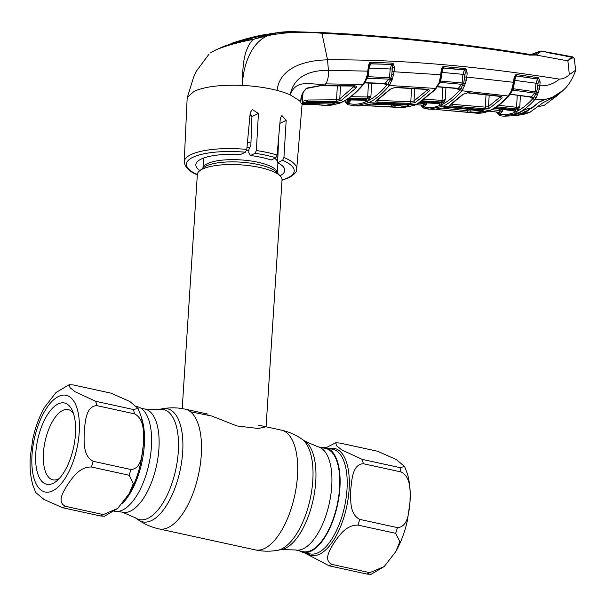 <?xml version="1.0" encoding="UTF-8"?>
<svg xmlns="http://www.w3.org/2000/svg" width="606" height="606" viewBox="0 0 606 606"><rect width="100%" height="100%" fill="white"/><g stroke="black" fill="none" stroke-linecap="round" stroke-linejoin="round"><path stroke-width="0.91" d="M317.786 446.743L325.642 448.455A52.805 23.293 102.3 0 1 339.572 488.019A52.805 23.293 102.3 0 1 303.151 551.642L295.296 549.93A52.805 23.293 -77.7 0 0 331.717 486.307A52.805 23.293 -77.7 0 0 317.786 446.743L305.023 441.259L301.796 439.024C295.546 434.707 288.706 431.737 281.29 430.108L258.345 425.101M190.489 411.785L211.638 415.989L236.901 425.935L258.277 428.487L266.072 426.791L282.04 179.899A42.428 12.34 -176.3 0 0 280.275 176.028A42.428 12.34 -176.3 0 0 244.089 165.12A42.428 12.34 -176.3 0 0 202.487 169.051A42.428 12.34 -176.3 0 0 199.601 170.809A42.428 12.34 -176.3 0 0 197.351 174.422L182.209 408.588M278.131 150.523A42.428 12.34 -176.3 0 0 277.533 150.19M250.945 142.918A42.428 12.34 -176.3 0 0 247.445 142.516M377.644 451.273L396.309 459.568L404.611 466.537L399.922 467.605L362.214 459.386L341.723 449.872L336.519 445.736L335.785 442.774L339.928 443.054L377.644 451.273M401.043 471.938C411.542 477.255 410.141 492.337 409.989 502.116C408.906 511.661 408.292 526.993 397.445 527.614L359.737 519.395C349.238 514.07 350.639 498.988 350.791 489.216C351.874 479.664 352.487 464.332 363.335 463.719L401.043 471.938A63.645 28.081 -77.7 0 0 399.922 467.605M299.417 550.824A53.51 23.604 -77.7 0 0 303 552.331A53.51 23.604 -77.7 0 0 339.913 487.86A53.51 23.604 -77.7 0 0 325.793 447.766A53.51 23.604 -77.7 0 0 321.907 447.645M404.611 466.537L407.452 473.968C409.838 482.391 410.686 491.83 409.989 502.298L407.429 520.319C404.869 531.985 400.967 542.453 395.718 551.702L399.846 541.696L395.673 533.325L357.964 525.107C345.905 524.872 339.201 535.757 334.285 542.423C330.293 549.324 322.771 559.959 332.08 564.451L369.796 572.67L384.227 566.542L371.046 574.337L366.903 574.056L329.187 565.83L303.841 552.513M395.718 551.702L384.227 566.542M69.205 384.689L56.063 392.468L44.571 407.308C39.322 416.564 35.421 427.025 32.86 438.691L30.3 456.712C29.611 467.128 30.444 476.521 32.8 484.914L35.678 492.473L43.973 499.442L62.645 507.737L100.361 515.956L104.505 516.236L117.685 508.449L103.255 514.577L65.539 506.351C56.229 501.866 63.751 491.231 67.743 484.33C72.659 477.664 79.363 466.779 91.423 467.006L129.131 475.233L133.305 483.603L129.176 493.61L117.685 508.449M93.195 461.295C82.696 455.977 84.098 440.895 84.249 431.116C85.332 421.571 85.946 406.24 96.793 405.619L134.502 413.837C145.001 419.163 143.599 434.244 143.448 444.016C142.365 453.568 141.751 468.9 130.904 469.514L93.195 461.295A63.645 28.081 102.3 0 1 91.423 467.006M35.777 453.121A41.609 18.354 102.3 0 1 50.965 409.883A41.609 18.354 102.3 0 1 72.144 410.164A41.609 18.354 102.3 0 1 75.455 434.169A41.609 18.354 102.3 0 1 56.714 480.967A41.609 18.354 102.3 0 1 35.777 453.121M59.199 478.604A35.951 15.862 102.3 0 1 52.919 479.846A35.951 15.862 102.3 0 1 43.435 452.917A35.951 15.862 102.3 0 1 68.228 409.603A35.951 15.862 102.3 0 1 73.424 413.345M136.448 406.497L137.289 406.679A53.51 23.604 102.3 0 1 151.409 446.773A53.51 23.604 102.3 0 1 114.496 511.244L114.345 511.214M138.07 408.444L129.767 401.467L111.103 393.18L73.387 384.961L69.243 384.674L69.978 387.635L75.182 391.779L95.672 401.293L133.381 409.512L138.07 408.444L140.91 415.875C143.296 424.291 144.145 433.737 143.448 444.206L140.887 462.219C138.327 473.892 134.426 484.353 129.176 493.61M452.402 103.573L452.334 104.315L485.315 107.141L486.02 94.809M489.186 95.157L488.534 106.482L500.17 97.036L500.192 96.445M485.315 107.141L488.534 106.482A1.417 1.167 -121.2 0 0 489.868 108.073L484.709 108.8A1.417 0.667 -84.5 0 0 485.315 107.141M484.709 108.8L451.75 105.974A1.417 0.674 -85.7 0 0 452.334 104.315M451.084 103.967L450.856 104.543A1.417 1.174 -121.1 0 1 450.25 104.686L462.59 94.475L467.968 92.68L500.314 96.195C502.154 96.581 502.601 97.354 501.639 98.513A1.417 1.038 -135.4 0 1 500.17 97.036M451.75 105.974C449.834 105.777 449.334 105.346 450.25 104.686M500.314 96.195A1.417 0.704 -83.2 0 1 499.889 96.392L467.544 92.885L463.348 94.225A1.417 1.038 -136.4 0 1 462.59 94.475M467.544 92.885A1.417 0.712 -84.4 0 0 467.968 92.68M501.639 98.513L489.868 108.073M464.605 85.56L461.901 90.764C455.697 98.013 449.402 103.179 443.024 106.27L429.101 109.209L424.776 108.504A1.417 1.265 -75.3 0 1 423.685 106.853C429.396 108.353 435.403 107.618 441.698 104.649C448.001 101.596 454.22 96.49 460.355 89.332L463.726 83.098L465.188 72.925L464.416 79.886L466.362 80.257L464.605 85.56A1.417 0.621 -169.2 0 1 462.992 85.166A1.417 0.947 -142 0 0 461.628 84.302L462.166 82.984L465.203 83.908M460.355 89.332A1.417 0.992 -139.4 0 0 461.901 90.764L508.169 95.99L511.388 90.809L513.524 82.302L466.794 77.068L466.362 80.257M490.777 110.224C485.648 112.648 480.694 113.617 475.899 113.125L490.216 110.322C496.208 107.398 502.192 102.626 508.169 95.99A1.417 1 -137.9 0 0 508.957 95.74L508.957 95.74C502.965 102.399 496.905 107.232 490.777 110.224L490.777 110.224A1.417 1.204 -115.5 0 1 490.216 110.322L443.024 106.27A1.417 1.204 -115.5 0 1 441.698 104.649M462.946 89.362A1.417 0.848 -146.8 0 1 461.295 88.067L459.802 89.824L457.674 89.158L458.257 88.385A1.417 1 -138.9 0 1 459.802 89.824M457.977 88.378L457.424 88.544A1.417 0.72 -84.8 0 0 457.863 88.332L458.257 88.385L457.674 89.158L461.628 84.302L440.176 82.393L438.911 83.961M441.206 75.242L442.001 69.819L441.32 69.455L442.6 66.887A1.417 0.727 -122.5 0 1 442.774 68.122L441.835 69.948L442.774 68.122A1.417 0.909 -142.6 0 1 443.304 68.046L441.827 72.402L440.797 81.083L462.166 82.984L462.939 74.333L464.908 74.386M441.698 72.372L462.939 74.333L464.355 69.97A1.417 0.932 -143.1 0 1 465.014 70.19A1.417 0.47 -48.8 0 0 466.044 69.092L467.158 72.978L466.794 77.068L464.825 77.015M467.158 72.978L465.188 72.925L465.014 70.19L464.446 69.841L443.41 67.91A1.417 0.72 -85.2 0 0 443.766 66.592L464.825 68.531L466.044 69.092M443.304 68.046L464.355 69.97M432.873 109.466L443.41 107.951A1.417 1.227 70.7 0 0 443.842 107.898L432.866 109.466L424.571 108.466L423.261 107.86A1.417 1.242 -55.3 0 1 422.821 106.451L423.685 106.853M423.261 107.86L421.215 105.686A1.417 0.947 -38.1 0 1 421.072 105.202L424.208 106.83A1.417 1.265 103.5 0 0 423.299 105.209L423.299 105.209A1.417 1.265 103.5 0 0 423.2 105.186M426.579 102.838L426.503 104.058L422.708 105.156A1.417 0.621 -86.1 0 0 423.435 103.437L426.503 104.058L424.208 106.83M422.662 105.149A1.417 0.621 -86.1 0 0 422.708 105.156L415.792 104.702L422.662 105.149M418.852 103.126L423.435 103.437L423.48 102.656M420.072 102.414L438.236 103.565A1.417 0.674 94 0 1 438.077 103.596L438.077 103.596A1.417 0.674 94 0 1 437.926 103.543M438.789 103.073L438.759 103.618A1.417 1.212 -112.6 0 1 440.054 105.247L438.661 103.649M438.236 103.565L440.388 102.891A1.417 1.204 -115.5 0 1 441.706 104.512L440.054 105.247M421.253 101.672L440.388 102.891L442.016 102.058A1.417 1.189 -118.4 0 1 443.365 103.664L441.706 104.512M424.677 99.263L442.024 100.369L445.258 99.619L442.016 102.058L422.503 100.838M442.766 87.279L442.024 100.369A1.417 0.674 94 0 1 441.448 102.035M445.94 87.544L445.258 99.619L443.365 103.664M439.63 82.484A1.417 0.932 -141.6 0 1 440.176 82.393L440.797 81.083L440.183 80.825M437.434 86.628L457.863 88.332M437.29 86.855L437.608 86.863A1.417 0.72 -85.5 0 0 438.04 86.643M443.645 67.41L442.774 67.304M440.456 79.174L441.373 75.114L440.691 74.75L441.32 69.455M438.714 83.961A1.417 0.576 -154.3 0 1 438.752 84.287L439.502 80.803L440.206 80.719L439.305 83.166L440.585 79.234L439.918 79.121L440.691 74.75L394.067 71.766L392.514 78.704L389.347 85.484C382.606 93.627 375.735 99.376 368.743 102.725L355.275 105.891L359.055 105.982L374.288 103.634L407.043 104.914C408.959 105.08 409.467 105.368 408.565 105.785L398.339 107.421L364.244 105.596M439.502 80.803L439.918 79.121M395.96 107.179A1.417 1.273 -81.1 0 1 395.847 107.171L402.126 107.61L413.534 105.55L415.777 104.565L418.034 103.399L433.442 90.779L435.54 88.431A1.417 0.977 -139.1 0 0 436.275 88.173L438.752 84.287A1.417 0.576 -154.3 0 1 438.04 84.454L438.646 83.173M348.844 104.838A1.417 1.265 -72.6 0 1 347.723 103.194C353.919 105.088 360.464 104.399 367.372 101.104C374.273 97.801 381.06 92.12 387.742 84.067A1.417 0.977 39.5 0 0 389.347 85.484L435.54 88.431L438.04 84.454M369.993 104.058L391.726 104.974L391.764 104.27M394.877 104.399L394.817 105.527L405.02 104.853M391.726 104.974L394.817 105.527A1.417 1.273 -81.1 0 0 395.847 107.171L391.029 106.694A1.417 0.629 -87.2 0 0 391.726 104.974M369.766 104.073A1.417 1.22 -109.8 0 1 369.531 104.187L369.531 104.187A1.417 1.22 -109.8 0 1 369.145 104.247M408.565 105.785A1.417 1.227 -109.6 0 1 407.429 104.989M390.976 106.694A1.417 0.629 -87.2 0 0 391.029 106.694L364.214 105.603M347.988 104.414L347.223 103.74M348.17 104.588A1.417 1.25 -61 0 1 347.23 102.975L347.723 103.194M345.178 101.513L348.382 103.338A1.417 1.265 105.8 0 0 347.526 101.732L347.526 101.732A1.417 1.265 105.8 0 0 347.246 101.687L347.526 101.732M347.783 104.459L345.314 101.982A1.417 0.947 -37.7 0 1 345.185 101.641M347.109 101.649L350.707 100.513L348.382 103.338M301.205 103.573L332.845 102.982C334.754 103.05 335.262 103.293 334.368 103.709L324.824 105.452L315.423 104.565A1.417 0.651 -89.4 0 0 315.499 104.573L315.499 104.573A1.417 0.651 -89.4 0 0 316.165 103.043M315.423 104.565L302.061 104.474M319.286 103.028L329.922 103.005M302.182 103.081L305.598 102.459L304.053 103.156A1.417 0.704 89.1 0 1 303.917 103.187L303.917 103.187A1.417 0.704 89.1 0 1 303.788 103.164M332.845 102.982A1.417 0.697 90.2 0 1 332.702 103.012L333.808 103.028M334.368 103.709A1.417 1.227 -109.8 0 1 333.247 103.028M320.453 105.005A1.417 1.273 -78.6 0 1 320.241 104.982L320.241 104.982A1.417 1.273 -78.6 0 1 319.271 103.353L318.423 103.035M302.326 101.338L307.621 100.013L336.542 99.793A1.417 0.689 90.1 0 1 336.042 101.452L307.136 101.679L305.598 102.459L341.587 102.3A1.417 1.204 64.5 0 0 342.049 102.202L344.352 101.005A1.417 1.182 -119 0 1 343.844 101.134L339.337 103.285L328.573 105.474L315.499 104.573L302.061 104.482M347.246 101.687L346.95 101.687A1.417 0.644 -88.6 0 0 347.617 99.967L347.624 99.914M346.2 99.929L350.707 100.513L350.738 99.952M364.456 99.528L364.751 100.429L364.274 100.217L367.622 98.634L370.925 96.066L369.009 100.248L367.372 101.081A1.417 1.204 64.5 0 0 368.743 102.725L415.777 104.565A1.417 1.204 -115.5 0 0 416.292 104.467L413.981 105.474A1.417 1.22 -111.7 0 1 413.534 105.55M346.299 99.869L364.38 100.179A1.417 1.212 -112.8 0 1 365.729 101.816L364.35 100.225M387.742 84.067L387.037 84.87L384.878 84.189L385.431 83.439A1.417 0.985 -139.9 0 1 387.037 84.87M384.901 83.59L384.878 84.189L385.098 83.772M364.6 82.924L384.674 83.643A1.417 0.72 -87.5 0 0 385.098 83.416L388.885 79.106L367.456 78.272L366.213 79.863M364.888 82.916A1.417 0.72 -88.3 0 0 365.304 82.681L385.098 83.416M364.751 82.696L365.304 82.681M367.441 76.636L389.461 77.788L390.211 68.97L369.152 68.069L368.115 76.954L367.456 78.272A1.417 0.909 37.5 0 0 366.744 78.538L366.744 78.538A1.417 0.909 37.5 0 0 366.615 78.924L366.153 79.719A1.417 0.523 -155.5 0 1 366.198 80.007A1.417 0.523 -155.5 0 1 365.516 80.159L367.213 75.068L368.599 65.13L369.736 62.63L370.978 62.221L391.984 63.122L393.483 63.865L394.423 67.554L394.067 71.766L392.105 71.728L392.355 64.895A1.417 0.394 -43.6 0 0 393.483 63.865M389.946 84.704A1.417 0.894 35.3 0 1 388.279 83.363L390.294 79.954A1.417 0.932 -143 0 0 388.885 79.106L389.461 77.788L392.514 78.704M394.423 67.554L392.461 67.516L392.173 69.008L390.211 68.97L391.537 64.607A1.417 0.909 -144.1 0 1 392.355 64.895L391.665 64.433L369.986 63.835A1.417 0.704 -127.7 0 0 369.736 62.63M370.978 62.221A1.417 0.72 -87.9 0 1 370.683 63.524L369.152 68.069M369.986 63.835L369.122 65.63L369.986 63.835A1.417 0.894 36.5 0 1 370.531 63.728L391.665 64.433A1.417 0.72 -87.2 0 0 391.984 63.122M365.789 80.174L366.153 79.719M367.744 75.136L366.615 78.924M368.463 71.281L367.88 75.197L367.213 75.068M367.531 76.583L366.835 76.629M368.599 65.13L369.289 65.501L368.63 71.152L328.407 70.326C312.87 70.167 293.895 74.659 290.229 94.854C296.523 77.591 311.938 85.961 325.702 83.878L362.949 84.454L365.516 80.159M391.923 80.333A1.417 0.614 10.8 0 1 390.294 79.954L391.696 74.667L393.65 75.03M392.173 69.008L392.105 71.728M350.904 96.68L367.683 96.968A1.417 0.689 91.3 0 1 367.16 98.634L367.622 98.634A1.417 1.189 -118.1 0 1 369.009 100.248M368.478 83.03L367.683 96.968L370.925 96.066L371.66 83.136M367.16 98.634L348.655 98.323M363.948 100.164A1.417 0.689 91.3 0 1 363.805 100.195L364.274 100.217M343.844 101.134C349.488 98.005 355.108 93.316 360.714 87.059L362.949 84.454A1.417 0.954 -140.2 0 0 363.653 84.196L361.403 86.802A1.417 0.992 -138.2 0 1 360.714 87.059M539.923 51.23L541.438 51.063L536.227 55.048L529.765 55.123C460.757 43.988 391.484 36.716 321.938 33.3L327.535 59.85C306.613 60.183 279.745 66.895 277.086 90.415A57.517 16.733 -176.3 0 1 290.229 94.854L299.288 100.505L300.773 102.24C300.584 96.074 302.75 91.324 307.265 88.006L320.582 85.529L354.639 85.825C356.51 86.044 356.964 86.779 355.995 88.022L341.216 100.437L336.042 101.452M301.099 98.68L300.773 102.255M250.172 113.224L251.922 116.594L250.854 145.281L248.899 149.599L248.755 152.788L250.475 155.522L255.111 153.31L256.368 150.538L258.414 113.496L252.361 109.572L250.24 112.519L246.801 149.409A56.366 16.4 3.7 0 0 191.034 154.583A56.366 16.4 3.7 0 0 184.209 161.81L187.133 98.68L187.375 97.369L194.102 91.309C204.964 86.544 221.084 84.582 242.461 85.423C255.081 86.067 266.625 87.734 277.086 90.415M278.752 136.32L277.609 162.696L282.601 160.31L283.934 157.499L286.191 120.352L281.934 115.579L280.336 118.268L277.109 155.06L275.783 157.81L271.147 160.029A44.564 12.961 3.7 0 0 250.475 155.522M340.527 85.772L339.777 98.831L354.427 86.067M337.345 85.726L336.542 99.793L339.777 98.831A1.417 1.174 59.3 0 0 341.216 100.437M354.404 86.567A1.417 1.007 42.6 0 0 355.995 88.022M354.722 85.757L354.904 86.181L354.222 86.06A1.417 0.72 -88.6 0 0 354.639 85.825M354.222 86.06L320.218 85.779L306.939 88.4A1.417 0.818 -112.7 0 0 307.265 88.006M301.296 97.286L300.773 102.24M307.621 100.013A1.417 0.689 89 0 1 307.136 101.679L302.591 102.747M246.801 149.409L245.392 152.197L240.4 154.583A44.564 12.961 3.7 0 0 195.844 164.627A44.564 12.961 3.7 0 0 199.882 170.589M277.609 162.696A44.564 12.961 3.7 0 1 284.797 170.377A44.564 12.961 3.7 0 1 280.033 175.77M251.695 115.193A43.374 12.62 3.7 0 1 249.99 115.163M210.805 52.707L215.001 50.351C223.917 46.314 236.605 42.67 253.058 39.42C241.862 51.396 242.801 72.538 242.461 85.423C242.68 68.077 250.27 42.503 268.246 35.557L253.058 39.42L267.504 34.883L280.267 32.254L321.294 32.557C390.87 35.951 460.151 43.2 529.152 54.305L535.219 54.252L536.227 55.048L567.898 60.873L569.337 74.621C566.625 77.379 563.3 78.878 559.361 79.128C475.407 65.743 398.134 59.32 327.535 59.85L328.407 70.326A14.143 6.969 89.1 0 1 325.702 83.878L324.642 85.393A1.417 0.712 -90.4 0 1 324.248 85.635M529.765 55.123A1.417 0.689 -80.9 0 0 529.288 54.298L425.094 40.511L352.2 34.201L321.385 32.55L321.938 33.3C303.742 31.3 285.843 32.05 268.246 35.557L267.504 34.883M321.385 32.55L294.872 31.732C290.91 31.482 286.04 31.656 280.267 32.254L269.685 33.83L253.27 37.845L223.902 46.276L215.259 50.177C224.061 46.185 236.696 42.526 253.156 39.201M267.488 34.269L260.05 35.678L260.027 36.133M253.861 37.708L253.899 37.125L228.136 44.662M253.899 37.125L260.05 35.678M442.706 67.114L443.698 67.236M540.423 51.199L531.212 54.51M535.219 54.252L539.537 51.442A1.417 0.939 63.8 0 0 539.105 51.502A1.417 0.939 63.8 0 0 538.931 51.624M574.208 58.494L574.208 58.494C573.511 57.267 571.45 58.009 568.027 60.736L568.011 60.714C570.95 57.381 572.587 56.237 572.905 57.275M575.7 70.205L569.337 74.621M550.756 53.305L543.832 51.495L567.489 56.426L572.617 56.858L574.185 58.388M572.397 57.176C572.458 56.79 570.822 56.54 567.489 56.426M511.297 91.892A1.417 0.636 -152.6 0 1 511.312 92.256L511.312 92.256A1.417 0.636 -152.6 0 1 510.547 92.438M514.206 82.658L514.805 77.826L514.123 77.462L513.524 82.302L514.206 82.658L512.07 90.703A1.417 0.386 -150.8 0 1 512.07 90.824L512.07 90.824A1.417 0.386 -150.8 0 1 511.388 90.809M512.964 88.529L513.608 88.802L511.487 91.915M509.525 94.112L531.348 96.952L534.666 93.127L513.017 90.112A1.417 0.954 -140.4 0 0 512.388 90.218M510.093 94.301L510.434 94.324A1.417 0.697 -82.8 0 0 510.866 94.119M531.03 96.99L530.394 97.036A1.417 0.689 -81.6 0 0 530.818 96.839M508.957 95.74L512.979 88.453C511.843 91.559 511.843 91.559 512.979 88.453C511.843 91.559 511.843 91.559 512.979 88.453L512.941 88.499M514.502 80.303L513.608 88.802L535.181 91.794L535.954 83.431L537.484 79.022A1.417 0.954 -141.7 0 1 537.787 79.106L538.211 81.962L537.416 88.787L538.211 81.962L540.166 82.022L539.817 85.794L537.863 85.741M512.979 88.453L512.221 88.59M498.533 112.269A1.417 0.614 -82.9 0 0 498.549 112.269A1.417 0.614 -82.9 0 0 499.359 110.565L502.435 111.262L500.185 113.996A1.417 1.265 100 0 0 499.192 112.352L499.192 112.352A1.417 1.265 100 0 0 499.162 112.352L488.792 111.103L499.155 112.352L502.435 111.262L502.548 109.36M491.913 109.663L499.359 110.565L499.442 109.019M494.14 108.413L512.721 110.474A1.417 0.659 96.7 0 1 512.555 110.497L512.555 110.497A1.417 0.659 96.7 0 1 512.396 110.436M498.715 105.3L516.562 107.285L519.789 106.701L517.91 110.603L514.592 112.193L513.009 109.936L513.343 110.565L514.979 109.822L495.352 107.656M512.721 110.474L513.343 110.565A1.417 1.212 67.2 0 1 514.592 112.193M536.105 97.839L534.719 99.687C529.076 105.974 523.357 110.504 517.547 113.284L503.836 116.2L500.904 115.844A1.417 1.265 -79.6 0 1 500.791 115.829L499.049 115.049L497.223 113.102A1.417 0.954 -39.1 0 1 497.072 112.595L499.798 114.186C505.048 115.208 510.525 114.367 516.236 111.663C521.955 108.906 527.606 104.429 533.197 98.233L535.962 94.006L537.416 88.787L539.348 89.188L538.181 92.733L535.181 91.794L534.666 93.127A1.417 0.97 -140.6 0 1 535.962 94.006A1.417 0.644 -169.2 0 0 537.56 94.407L536.105 97.839A1.417 0.833 -147.6 0 1 534.454 96.566L532.818 98.407L530.727 97.748L531.348 96.952A1.417 1.023 -137.5 0 1 532.818 98.407M500.185 113.996L498.655 113.67A1.417 1.235 -53 0 0 499.049 115.049M538.181 92.733L537.56 94.407M559.361 79.128C553.679 83.946 547.173 86.173 539.817 85.794L539.348 89.188M533.197 98.233A1.417 1.015 -137.7 0 0 534.719 99.687L545.438 99.301C552.028 98.005 557.846 95.089 562.906 90.536L564.345 89.173C568.617 85.264 572.39 79.053 575.67 70.538M544.127 99.619L538.757 102.293L531.773 108.376L528.25 108.694A1.417 0.704 -91.4 0 0 528.5 108.595L531.773 108.376M528.023 108.618A1.417 0.704 -91.4 0 0 528.25 108.694L525.144 109.421L518.706 113.231L512.312 115.534A1.417 1.242 -103.5 0 1 512.017 115.564L518.175 113.33L524.516 109.588L528.5 108.595M518.706 113.231L517.547 113.284L516.236 111.663M525.144 109.421A1.417 1.144 -125.3 0 1 524.516 109.588M513.82 115.132A1.417 0.697 88.5 0 1 513.282 115.86L512.017 115.564M517.168 113.928L516.57 115.64L513.282 115.86M516.57 115.64L503.813 116.2M443.41 107.951L448.546 107.504L481.497 110.337C483.414 110.595 483.921 110.936 483.012 111.352L471.892 112.731L436.032 109.489L466.923 112.163A1.417 0.621 -84.5 0 0 467.696 110.444L467.771 109.118M472.165 112.761L471.892 112.731A1.417 1.273 96.3 0 0 471.892 112.731L475.892 113.133M443.842 107.898L448.387 107.535A1.417 0.674 -85.7 0 0 448.546 107.504M448.235 107.489A1.417 0.674 -85.7 0 0 448.387 107.535L481.331 110.36A1.417 0.667 -84.5 0 0 481.497 110.337M442.781 108.247L470.786 111.08L480.081 110.247M470.877 109.391L470.786 111.08A1.417 1.273 96.3 0 0 471.877 112.731L466.923 112.163A1.417 0.621 -84.5 0 1 466.9 112.155M481.179 110.307A1.417 0.667 -84.5 0 0 481.331 110.36L482.376 110.466M481.876 110.436A1.417 1.227 70.9 0 0 483.012 111.352M513.426 86.681L512.729 86.567M514.123 77.462L515.782 74.689A1.417 0.735 69.1 0 1 515.797 75.992L514.805 77.826M515.782 74.689L516.698 74.583A1.417 0.697 97.7 0 1 516.282 75.901L515.797 75.992A1.417 0.932 -141.4 0 1 516.229 75.97L514.661 80.34L537.901 83.492M516.698 74.583L537.946 77.666A1.417 0.689 99 0 1 537.507 78.992L516.282 75.901M516.229 75.97L537.484 79.022M516.244 111.436L514.979 109.822L516.623 108.997L515.933 108.944A1.417 0.659 96.7 0 0 516.562 107.285L517.251 95.21M515.933 108.944L496.632 106.807M517.91 110.603A1.417 1.189 61.8 0 0 516.623 108.997L519.789 106.701L520.418 95.634M537.946 77.666L538.537 77.856A1.417 0.591 116 0 1 537.787 79.106M538.537 77.856L540.166 82.022M442.6 66.887L443.766 66.592M377.493 102.103C375.576 102.005 375.069 101.626 375.978 100.982L389.885 89.332L395.271 87.309L427.465 89.256C429.306 89.552 429.745 90.302 428.783 91.498L415.421 102.512L410.247 103.384L377.493 102.103A1.417 0.682 -88.4 0 0 378.03 100.437L410.8 101.717L414.034 100.914A1.417 1.174 59.2 0 0 415.421 102.512M414.739 88.65L414.034 100.914L427.253 90.029A1.417 1.023 43.6 0 0 428.783 91.498M427.571 89.241L427.715 89.627L427.041 89.468A1.417 0.72 -85.9 0 0 427.465 89.256M427.041 89.468L394.854 87.537A1.417 0.727 -87.2 0 0 395.271 87.309M410.247 103.384A1.417 0.682 -87.2 0 0 410.8 101.717L411.557 88.453M375.978 100.982A1.417 1.174 59.2 0 0 376.531 100.846L390.597 89.074L394.854 87.537M389.885 89.332A1.417 1.023 42.6 0 0 390.597 89.074M392.256 68.395L391.877 73.614M391.544 78.212L391.393 80.318M378.076 99.884L378.03 100.437M427.253 90.029L427.275 89.499M514.797 115.905L524.993 113.996L529.803 112.383L542.931 102.747L557.452 95.354M566.474 56.146L566.595 55.767L549.778 53.01M529.803 112.383L524.387 113.261L539.158 102.164L544.832 99.626L552.058 97.505L562.603 90.809M549.892 52.646L545.044 51.752M570.481 56.616L566.595 55.767M556.853 95.801L544.491 105.156L538.257 106.732M552.058 97.505L563.103 90.385M515.062 115.875L524.387 113.261M518.744 113.216L518.774 114.246L518.728 113.224M523.917 110.262L524.448 112.231L518.774 114.246M524.448 112.231L530.22 108.777M295.296 549.93L281.404 549.604A56.358 24.861 -77.7 0 0 315.741 481.641A56.358 24.861 -77.7 0 0 305.023 441.259M281.404 549.604L277.54 550.293A57.881 25.535 -77.7 0 0 312.802 480.497A57.881 25.535 -77.7 0 0 301.796 439.024M277.54 550.293C270.064 551.619 262.61 551.475 255.187 549.869A61.289 27.035 -77.7 0 0 297.463 476.028A61.289 27.035 -77.7 0 0 281.29 430.108M255.187 549.869L158.999 528.909A61.289 27.035 -77.7 0 0 201.275 455.061A61.289 27.035 -77.7 0 0 185.103 409.141C177.679 407.535 170.225 407.399 162.749 408.717A57.881 25.535 -77.7 0 1 182.679 452.137A57.881 25.535 -77.7 0 1 138.494 519.986L135.267 517.751A56.358 24.861 -77.7 0 0 178.293 451.69A56.358 24.861 -77.7 0 0 158.886 409.406L162.749 408.717M135.267 517.751L122.503 512.267A52.805 23.293 -77.7 0 0 158.923 448.645A52.805 23.293 -77.7 0 0 144.993 409.08L140.872 408.186M277.828 157.499A38.352 11.158 -176.3 0 0 276.775 156.477M249.664 147.909A38.352 11.158 -176.3 0 0 246.968 147.591M203.631 158.052A37.246 10.832 -176.3 0 0 203.586 158.416L202.957 168.127A37.246 10.832 -176.3 0 1 207.457 163.605A37.246 10.832 -176.3 0 1 249.286 160.741A37.246 10.832 -176.3 0 1 277.283 172.922L277.919 163.219A37.246 10.832 -176.3 0 0 277.919 162.855M277.654 161.681A37.246 10.832 -176.3 0 0 274.639 158.355M248.566 150.667A37.246 10.832 -176.3 0 0 246.589 150.439M280.275 176.028L276.624 172.24A38.352 11.158 -176.3 0 0 243.923 162.385A38.352 11.158 -176.3 0 0 206.32 165.938A38.352 11.158 -176.3 0 0 203.707 167.521L199.601 170.809M329.528 448.576A54.699 24.134 102.3 0 1 349.109 489.466A54.699 24.134 102.3 0 1 332.952 541.219A54.699 24.134 102.3 0 1 306.734 553.142M362.214 459.386A63.645 28.081 102.3 0 1 363.335 463.719M303 552.331L310.09 553.876A53.51 23.604 -77.7 0 0 347.003 489.406A53.51 23.604 -77.7 0 0 332.883 449.311L325.793 447.766M395.673 533.325A63.645 28.081 -77.7 0 0 397.445 527.614M359.737 519.395A63.645 28.081 102.3 0 1 357.964 525.107M366.903 574.056A63.645 28.081 -77.7 0 0 369.796 572.67M332.08 564.451A63.645 28.081 102.3 0 1 329.187 565.83M32.012 454.924A49.503 21.839 -77.7 0 0 52.555 490.905A49.503 21.839 -77.7 0 0 79.219 432.366A49.503 21.839 -77.7 0 0 58.668 396.385A49.503 21.839 -77.7 0 0 32.012 454.924M65.539 506.351A63.645 28.081 102.3 0 1 62.645 507.737M129.131 475.233A63.645 28.081 -77.7 0 0 130.904 469.514M100.361 515.956A63.645 28.081 -77.7 0 0 103.255 514.577M141.319 417.337A53.51 23.604 102.3 0 1 144.311 445.228A53.51 23.604 102.3 0 1 122.367 503.457M95.672 401.293A63.645 28.081 102.3 0 1 96.793 405.619M134.502 413.837A63.645 28.081 -77.7 0 0 133.381 409.512M464.446 69.841A1.417 0.712 -84.4 0 0 464.825 68.531M457.674 89.158L457.697 88.582M436.275 88.173L434.176 90.529A1.417 1.007 -137.2 0 1 433.442 90.779M434.176 90.529L418.602 103.27A1.417 1.182 -119.1 0 1 418.034 103.399M347.443 99.142L365.994 99.452L367.372 101.081L365.729 101.816M339.337 103.285A1.417 1.22 68.1 0 0 339.746 103.209L330.217 105.436M342.049 102.202L339.746 103.209M283.934 157.499A56.366 16.4 3.7 0 1 296.698 169.082L303.045 92.597M256.368 150.538A56.366 16.4 3.7 0 1 277.109 155.06M245.392 152.197A54.01 15.711 -176.3 0 0 193.231 157.121A54.01 15.711 -176.3 0 0 197.344 174.528M275.783 157.81A54.01 15.711 -176.3 0 0 255.111 153.31M279.889 123.366L286.191 120.352M251.922 116.594L258.414 113.496M282.032 180.005A54.01 15.711 -176.3 0 0 287.676 177.891A54.01 15.711 -176.3 0 0 282.601 160.31M535.25 54.245L529.288 54.298A1.417 0.689 -80.9 0 0 529.152 54.305M497.072 112.595A1.417 1.265 107.7 0 0 496.837 112.057M503.836 116.2L500.791 115.829A1.417 1.265 -79.6 0 1 499.798 114.186M530.727 97.748L530.758 97.111M208.047 414.14L185.103 409.141M122.503 512.267L118.382 511.366M158.886 409.406L144.993 409.08M158.999 528.909C151.583 527.273 144.743 524.304 138.494 519.986M203.571 158.605L203.199 158.211M277.912 163.415L278.328 163.075M335.747 442.781L325.945 447.796M463.348 94.225L450.856 104.543M499.889 96.392L500.488 96.271M421.215 105.686L420.791 105.027M420.011 102.452L438.646 103.649M457.424 88.544L437.608 86.863M418.602 103.27L416.292 104.467M413.981 105.474L402.922 107.641M348.541 104.785L355.275 105.891M407.959 105.005L374.137 103.664L359.055 105.982M332.702 103.012L302.159 103.353M365.562 80.053L367.425 76.583M346.253 99.899L363.805 100.195M361.403 86.802C355.783 93.082 350.101 97.816 344.352 101.005M366.198 80.007L363.653 84.196M300.879 100.414L302.394 93.998C304.666 89.908 306.181 88.044 306.939 88.4M184.209 161.81C185.05 167.461 189.489 171.809 197.526 174.861M296.698 169.082C297.145 171.581 294.524 174.483 288.835 177.77L282.017 180.255M209.085 54.078L196.086 71.523L193.397 77.757L187.375 97.369M232.689 42.943C245.612 38.731 256.792 35.875 266.254 34.375M574.215 58.555L575.7 70.198M531.098 54.502L539.105 51.502M550.543 53.169L567.261 56.29M541.438 51.063L543.832 51.495M530.394 97.036L510.434 94.324M512.911 88.529L513.146 86.658M494.079 108.451L513.57 110.792L513.335 110.148M497.223 113.102L496.617 112.034M376.758 100.24L376.531 100.846M569.064 56.199L546.68 52.018M562.512 90.93L555.513 97.028"/></g></svg>
